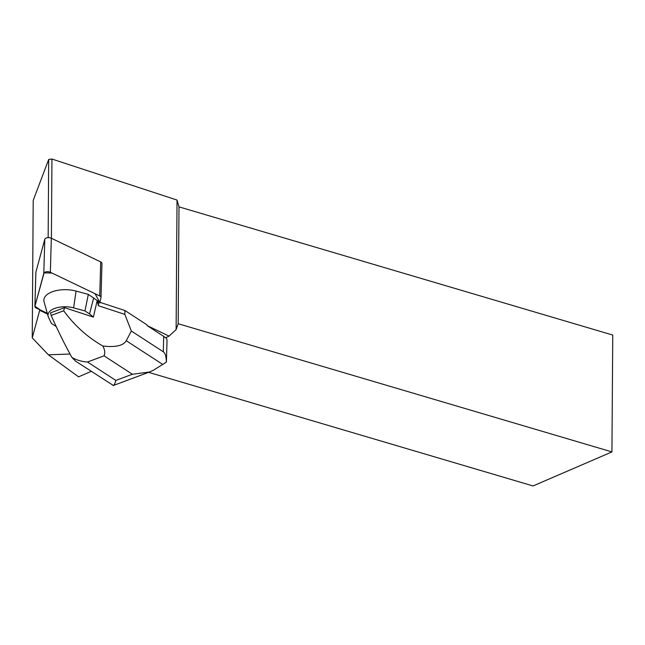 <?xml version="1.0" encoding="UTF-8"?>
<svg xmlns="http://www.w3.org/2000/svg" width="645" height="645" viewBox="0 0 645 645"><rect width="100%" height="100%" fill="white"/><g stroke="black" fill="none" stroke-linecap="round" stroke-linejoin="round"><path stroke-width="0.97" d="M35.878 272.658A3.926 1.951 1.6 0 1 35.854 272.424A3.926 1.951 1.6 0 1 35.886 272.19L44.779 239.271A3.926 1.951 1.6 0 1 47.335 237.747A3.926 1.951 1.6 0 1 51.326 238.231L100.709 261.902A3.926 1.951 1.6 0 1 101.975 263.394A3.926 1.951 1.6 0 1 101.942 263.628M99.717 302.908L100.975 297.676A3.926 1.951 -178.4 0 0 101.007 297.45A3.926 1.951 -178.4 0 0 99.741 295.95L50.358 272.279A3.926 1.951 -178.4 0 0 46.367 271.795A3.926 1.951 -178.4 0 0 43.812 273.319L34.919 306.246A3.926 1.951 -178.4 0 0 34.886 306.472A3.926 1.951 -178.4 0 0 36.152 307.963L47.295 313.309L40.345 309.979L34.927 306.238L44.102 272.811L52.035 273.085L95.049 293.701L99.733 302.263L88.333 294.386L76.078 291.072A22.261 11.078 -178.4 0 0 53.116 291.492A22.261 11.078 -178.4 0 0 44.07 301.844L48.173 316.421A17.689 8.804 -178.4 0 0 48.48 317.235L51.423 323.451L56.204 326.531M169.063 336.11L165.515 337.827A14.843 7.385 -178.4 0 0 163.725 336.384L147.149 325.604L169.063 336.11L176.117 329.603L178.181 323.726L611.936 451.911L533.044 485.959L148.616 372.35M611.936 451.911L612.75 335.061L178.996 206.868L177.028 200.055L51.947 159.041L48.689 159.444L33.209 200.41L32.25 337.859L39.692 310.31L47.512 314.059M32.25 337.859L48.375 354.806L70.047 354.041M39.684 309.656L39.692 310.31M48.689 159.444L48.149 237.666M48.375 354.806L78.553 376.841L91.267 371.359M178.996 206.868L178.181 323.726M176.117 329.603L177.028 200.055M99.757 302.183L99.725 302.876M51.398 238.263L51.947 159.041M147.149 325.604L146.858 324.766L124.953 310.527L100.338 302.465L99.975 302.997M166.418 361.845L166.362 362.135C166.249 356.5 165.225 353.049 163.29 351.783L131.346 331.03L124.848 314.389L124.953 310.527M166.418 361.95L167.023 340.544A14.843 7.385 -178.4 0 0 165.926 337.625M124.848 314.389L98.459 305.746L98.564 301.884M131.346 331.03L126.259 340.729C123.324 345.704 115.503 347.462 102.789 346.002C87.438 337.19 74.409 325.443 63.702 310.769L64.524 307.641L50.512 312.873L51.165 315.445C58.284 331.466 65.218 345.478 71.966 357.499L75.594 361.168L113.391 385.5M63.702 310.769L51.165 315.445M102.789 346.002C104.885 349.703 105.304 352.976 104.047 355.83L87.486 362.006C81.963 361.676 76.795 360.168 71.966 357.499M98.459 305.746L97.153 300.723L93.38 317.074L89.526 313.905L93.694 297.869M64.524 307.641L93.372 317.098A30.879 15.367 1.6 0 0 93.38 317.074M104.047 355.83L132.386 374.253L149.648 371.972L153.679 370.101L166.362 362.135M132.386 374.253L115.834 380.429C114.737 384.315 113.738 385.952 112.819 385.347M89.526 313.905L84.963 310.938L88.333 294.386M84.963 310.938L73.611 307.858A17.689 8.804 -178.4 0 0 55.365 308.197A17.689 8.804 -178.4 0 0 48.173 316.421M51.326 238.231L50.358 272.279M99.741 295.95L100.709 261.902M35.886 272.19L34.919 306.246M43.812 273.319L44.779 239.271M163.29 351.783L163.725 336.384M115.834 380.429L87.486 362.006M162.838 364.498L126.259 340.729M73.611 307.858L76.078 291.072M35.854 272.424L34.886 306.472M101.975 263.394L101.007 297.45M148.519 372.383L113.552 385.42"/></g></svg>
